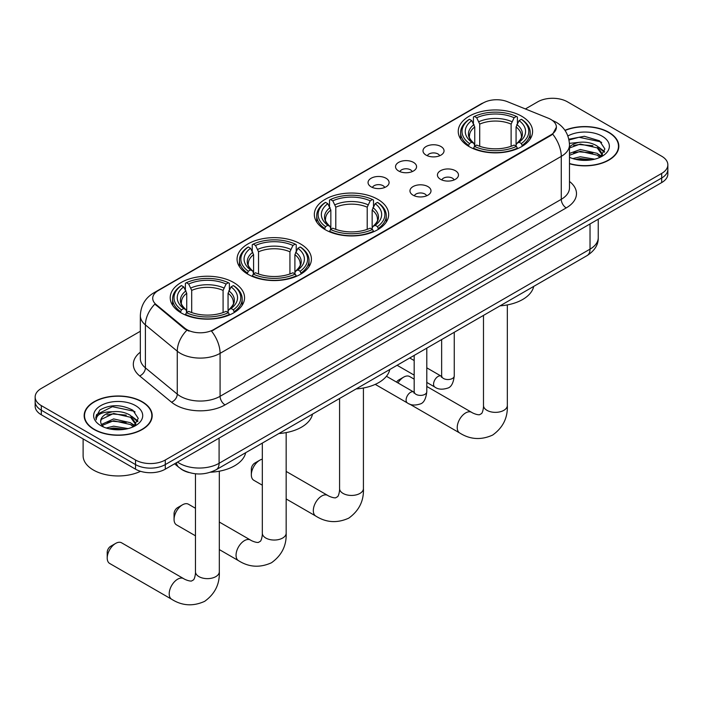 <?xml version="1.0" encoding="UTF-8"?>
<svg xmlns="http://www.w3.org/2000/svg" width="703" height="703" viewBox="0 0 703 703"><rect width="100%" height="100%" fill="white"/><g stroke="black" fill="none" stroke-linecap="round" stroke-linejoin="round"><path stroke-width="1.05" d="M377.783 199.327A37.171 21.459 0 0 0 337.273 194.669A37.171 21.459 0 0 0 314.329 214.503A37.171 21.459 0 0 0 325.217 229.67A37.171 21.459 0 0 0 365.727 234.327A37.171 21.459 0 0 0 388.671 214.503A37.171 21.459 0 0 0 377.783 199.327M300.524 243.932A37.171 21.459 0 0 0 260.013 239.284A37.171 21.459 0 0 0 237.069 259.108A37.171 21.459 0 0 0 247.957 274.284A37.171 21.459 0 0 0 288.458 278.933A37.171 21.459 0 0 0 311.411 259.108A37.171 21.459 0 0 0 300.524 243.932M233.677 282.527A37.171 21.459 0 0 0 193.167 277.87A37.171 21.459 0 0 0 170.223 297.703A37.171 21.459 0 0 0 181.11 312.87A37.171 21.459 0 0 0 221.612 317.528A37.171 21.459 0 0 0 244.556 297.703A37.171 21.459 0 0 0 233.677 282.527M521.696 116.241A37.171 21.459 0 0 0 481.186 111.584A37.171 21.459 0 0 0 458.242 131.408A37.171 21.459 0 0 0 469.129 146.584A37.171 21.459 0 0 0 509.631 151.242A37.171 21.459 0 0 0 532.584 131.408A37.171 21.459 0 0 0 521.696 116.241M426.08 155.117A10.519 6.072 180 0 1 423.997 153.403A10.519 6.072 180 0 1 427.477 145.855A10.519 6.072 180 0 1 440.957 146.532A10.519 6.072 180 0 1 443.048 153.403A10.519 6.072 180 0 1 426.08 155.117M439.683 155.75A6.309 3.647 0 0 0 437.987 153.975A6.309 3.647 0 0 0 431.765 153.052A6.309 3.647 0 0 0 427.362 155.75M398.61 170.978A10.519 6.072 180 0 1 396.527 169.265A10.519 6.072 180 0 1 400.007 161.716A10.519 6.072 180 0 1 413.487 162.393A10.519 6.072 180 0 1 415.578 169.265A10.519 6.072 180 0 1 398.61 170.978M412.204 171.611A6.309 3.647 0 0 0 410.517 169.836A6.309 3.647 0 0 0 404.295 168.913A6.309 3.647 0 0 0 399.893 171.611M371.14 186.84A10.519 6.072 180 0 1 369.049 185.126A10.519 6.072 180 0 1 372.537 177.578A10.519 6.072 180 0 1 386.017 178.254A10.519 6.072 180 0 1 388.1 185.126A10.519 6.072 180 0 1 371.14 186.84M384.734 187.473A6.309 3.647 0 0 0 383.038 185.697A6.309 3.647 0 0 0 376.826 184.775A6.309 3.647 0 0 0 372.423 187.473M440.517 179.309A10.519 6.072 180 0 1 438.426 177.595A10.519 6.072 180 0 1 441.915 170.047A10.519 6.072 180 0 1 455.395 170.724A10.519 6.072 180 0 1 457.477 177.595A10.519 6.072 180 0 1 440.517 179.309M454.112 179.942A6.309 3.647 0 0 0 452.416 178.167A6.309 3.647 0 0 0 446.194 177.244A6.309 3.647 0 0 0 441.8 179.942M413.039 195.17A10.519 6.072 180 0 1 410.956 193.457A10.519 6.072 180 0 1 414.436 185.908A10.519 6.072 180 0 1 427.916 186.585A10.519 6.072 180 0 1 430.008 193.457A10.519 6.072 180 0 1 413.039 195.17M426.633 195.803A6.309 3.647 0 0 0 424.946 194.028A6.309 3.647 0 0 0 418.724 193.105A6.309 3.647 0 0 0 414.322 195.803M548.322 118.218A18.937 10.932 180 0 1 550.853 119.448A18.937 10.932 180 0 1 556.398 127.173A18.937 10.932 180 0 1 550.853 134.906L213.642 329.593A18.937 10.932 180 0 1 184.74 328.134L156.145 304.557A18.937 10.932 180 0 1 152.718 298.292A18.937 10.932 180 0 1 158.272 290.559L483.242 102.937A18.937 10.932 180 0 1 507.487 101.715L548.322 118.218M188.975 472.53A21.037 12.144 180 0 1 180.478 468.558M569.483 163.746A34.016 19.64 0 0 0 618.833 146.215A34.016 19.64 0 0 0 608.877 132.331A34.016 19.64 0 0 0 564.931 130.292M142.226 401.747A34.016 19.64 0 0 0 105.16 397.485A34.016 19.64 0 0 0 84.167 415.631A34.016 19.64 0 0 0 94.123 429.515A34.016 19.64 0 0 0 131.197 433.777A34.016 19.64 0 0 0 152.191 415.631A34.016 19.64 0 0 0 142.226 401.747M84.518 417.397A34.016 19.64 0 0 0 84.395 417.925M556.398 127.173L552.69 134.141L550.853 135.468L211.506 331.113A24.543 14.174 60 0 1 220.083 353.354A28.05 16.195 180 0 1 180.416 353.354A28.05 16.195 180 0 1 177.27 351.192L145.407 324.927A28.05 16.195 180 0 1 140.336 315.638L140.336 358.583A28.05 16.195 0 0 0 145.407 367.871L177.27 394.146A28.05 16.195 0 0 0 180.416 396.307A28.05 16.195 0 0 0 220.083 396.307L561.266 199.327A28.05 16.195 0 0 0 569.483 187.877L569.483 144.923A28.05 16.195 180 0 1 561.266 156.382A24.543 14.174 -120 0 0 552.69 134.141M140.336 331.262L41.31 388.434A21.037 12.144 0 0 0 35.15 397.019L35.15 406.185A21.037 12.144 0 0 0 41.31 414.77L135.53 469.173L135.53 464.586A21.037 12.144 0 0 0 165.284 464.586L661.69 178A21.037 12.144 0 0 0 667.85 169.405A21.037 12.144 0 0 1 661.69 178L165.284 464.586A21.037 12.144 0 0 1 135.53 464.586L41.31 410.192L135.53 464.586L135.53 460.008A21.037 12.144 0 0 0 165.284 460.008L661.69 173.413A21.037 12.144 0 0 0 667.85 164.827A21.037 12.144 0 0 0 661.69 156.233L567.47 101.838A21.037 12.144 0 0 0 537.716 101.838L525.396 108.947M35.15 401.598A21.037 12.144 0 0 0 41.31 410.192A21.037 12.144 0 0 1 35.15 401.598M188.993 331.113L184.74 328.969L154.871 304.1A24.543 16.415 129.5 0 0 145.407 324.927L145.407 367.871A7.012 4.693 -50.5 0 1 139.669 375.92A35.062 20.246 180 0 1 140.336 352.159M35.15 397.019A21.037 12.144 0 0 0 41.31 405.613L135.53 460.008M151.962 417.925A34.016 19.64 0 0 0 151.839 417.397M618.605 148.509A34.016 19.64 0 0 0 618.482 147.982M135.53 469.173A21.037 12.144 0 0 0 165.284 469.173L661.69 182.578A21.037 12.144 0 0 0 667.85 173.984L667.85 164.827M569.483 163.518A33.665 19.438 0 0 0 618.482 146.215A33.665 19.438 0 0 0 608.622 132.472A33.665 19.438 0 0 0 565.063 130.486M572.848 158.588L580.283 156.769L594.694 159.194M575.757 159.388L580.283 158.588L591.671 159.827M569.483 153.43L580.283 149.502L597.216 153.333L600.828 156.769M569.483 155.249L580.283 151.321L597.216 155.152L599.887 157.402M569.439 143.359L579.307 142.331A17.531 10.123 0 0 0 569.483 147.041M579.307 142.331C586.038 141.628 592.005 142.867 597.216 146.057L602.357 154.133L602.234 155.468M569.483 147.982L580.283 144.045L597.216 147.876L602.295 155.047M569.483 156.918L570.23 157.613M569.483 157.279A24.543 14.174 0 0 0 602.181 156.233A24.543 14.174 0 0 0 602.181 136.197A24.543 14.174 0 0 0 567.875 135.969M600.177 157.27L604.896 148.974L599.518 140.811L584.342 136.277L568.841 139.22M569.008 140.002L579.035 137.27L600.626 141.821L601.68 142.542M573.613 145.547L579.035 144.537L592.919 145.714M600.441 148.974L604.343 152.235M573.613 152.815L579.035 151.813L592.919 152.982M600.441 156.242L601.012 156.62M576.232 159.493L579.035 159.08L591.408 159.871M598.367 146.892L604.562 151.584M598.367 154.168L601.592 156.11M94.378 429.375A33.665 19.438 0 0 0 131.057 433.584A33.665 19.438 0 0 0 151.839 415.631A33.665 19.438 0 0 0 141.98 401.888A33.665 19.438 0 0 0 105.292 397.678A33.665 19.438 0 0 0 84.518 415.631A33.665 19.438 0 0 0 94.378 429.375M83.112 438.9L83.112 455.711A35.062 20.246 0 0 0 93.385 470.026A35.062 20.246 0 0 0 140.538 471.309M106.206 428.004L113.64 426.185L128.051 428.602M109.114 428.804L113.64 428.004L125.029 429.243M101.478 424.445L113.64 418.918L130.573 422.749L134.185 426.185M102.084 425.438L113.64 420.728L130.573 424.568L133.245 426.818M133.535 426.686L138.254 418.39L132.867 410.227C121.338 404.269 110.336 404.199 99.861 410.016L95.819 417.424L96.206 419.805C96.434 414.471 101.917 411.782 112.665 411.747A17.531 10.123 0 0 0 100.643 421.361A17.531 10.123 0 0 0 101.496 424.471L103.587 427.029M112.665 411.747C119.387 411.044 125.362 412.283 130.573 415.473L135.714 423.549L135.591 424.884M100.652 421.554L101.241 419.401L113.64 413.461L130.573 417.292L135.653 424.463M135.53 405.613A24.543 14.174 0 0 0 100.819 405.613A24.543 14.174 0 0 0 100.819 425.649A24.543 14.174 0 0 0 135.538 425.649A24.543 14.174 0 0 0 135.53 405.613M95.828 417.591L96.583 414.594L112.392 406.677L133.983 411.229L135.038 411.958M106.97 414.955L112.392 413.953L126.276 415.13M133.798 418.382L137.691 421.651M106.97 422.231L112.392 421.229L126.276 422.398M133.798 425.658L134.37 426.036M109.58 428.909L112.392 428.496L124.765 429.278M131.725 416.308L137.92 421M131.725 423.584L134.941 425.526M396.554 382.107A4.912 2.838 -60 0 1 398.706 379.989L403.671 377.124A11.925 6.881 120 0 0 397.995 382.933M468.462 146.189L469.455 143.535A33.384 19.271 0 0 1 469.455 119.29L471.748 120.617A30.159 17.408 0 0 0 471.748 142.208L474.015 143.5L474.753 146.206M474.753 145.099L474.753 126.971L471.748 120.617M473.418 123.491L473.418 116.997L474.42 116.426A33.384 19.271 0 0 1 516.406 116.426L514.113 117.752A30.159 17.408 0 0 0 476.713 117.752L479.71 124.106L479.71 146.277M511.116 146.277L511.116 124.106L514.113 117.752M500.044 305.84A38.568 22.268 0 0 0 533.7 286.411M473.418 148.122A34.781 20.079 0 0 0 517.399 148.122L516.406 146.4A33.384 19.271 0 0 1 474.42 146.4L473.418 148.711M517.399 148.711L517.399 148.122M469.455 119.29L468.462 119.862A34.781 20.079 0 0 0 460.623 132.559A34.781 20.079 0 0 0 468.462 145.257M516.406 116.426L517.399 116.997L517.399 123.491M474.42 146.4L476.713 145.073A30.159 17.408 0 0 0 514.113 145.073L516.406 146.4M471.748 142.208L469.455 143.535M476.713 117.752L474.42 116.426M474.015 124.519A26.978 15.571 0 0 0 474.015 143.5L474.147 143.579C470.316 139.879 468.752 137.357 469.463 136.031A25.949 14.983 0 0 1 474.753 126.971M522.364 145.257A34.781 20.079 0 0 0 530.194 132.559A34.781 20.079 0 0 0 522.364 119.862L521.362 119.29A33.384 19.271 0 0 1 521.362 143.535L522.364 146.189M521.362 143.535L519.069 142.208A30.159 17.408 0 0 0 519.069 120.617L521.362 119.29M519.069 120.617L516.072 126.971L516.072 145.099L516.802 143.5L519.069 142.208M516.072 126.971A25.949 14.983 0 0 1 521.362 136.031C522.065 137.366 520.501 139.879 516.679 143.579L516.802 143.5A26.978 15.571 0 0 0 516.802 124.519M516.072 146.206L516.072 145.099M414.172 379.154L409.629 376.536A11.925 6.881 120 0 0 403.671 377.124L398.706 379.989M251.331 474.815L251.331 469.086A4.912 2.838 -60 0 1 254.802 463.075L259.759 460.21A11.925 6.881 120 0 0 251.331 474.815A11.925 6.881 120 0 0 253.801 480.272L262.316 485.193M324.549 229.275L325.542 226.621A33.384 19.271 0 0 1 325.542 202.376L327.844 203.703A30.159 17.408 0 0 0 327.844 225.294L330.111 226.586L330.841 229.292M330.841 228.185L330.841 210.056L327.844 203.703M329.505 206.577L329.505 200.083L330.507 199.511A33.384 19.271 0 0 1 372.493 199.511L370.2 200.838A30.159 17.408 0 0 0 332.8 200.838L335.797 207.192L335.797 229.363M367.203 229.363L367.203 207.192L370.2 200.838M356.14 388.926A38.568 22.268 0 0 0 389.796 369.497M329.505 231.208A34.781 20.079 0 0 0 373.495 231.208L372.493 229.486A33.384 19.271 0 0 1 330.507 229.486L329.505 231.797M373.495 231.797L373.495 231.208M325.542 202.376L324.549 202.947A34.781 20.079 0 0 0 316.719 215.645A34.781 20.079 0 0 0 324.549 228.343M372.493 199.511L373.495 200.083L373.495 206.577M330.507 229.486L332.8 228.159A30.159 17.408 0 0 0 370.2 228.159L372.493 229.486M327.844 225.294L325.542 226.621M332.8 200.838L330.507 199.511M330.111 207.605A26.978 15.571 0 0 0 330.111 226.586L330.234 226.665C326.403 222.965 324.839 220.443 325.551 219.125A25.949 14.983 0 0 1 330.841 210.056M378.451 228.343A34.781 20.079 0 0 0 386.281 215.645A34.781 20.079 0 0 0 378.451 202.947L377.458 202.376A33.384 19.271 0 0 1 377.458 226.621L378.451 229.275M377.458 226.621L375.156 225.294A30.159 17.408 0 0 0 375.156 203.703L377.458 202.376M375.156 203.703L372.159 210.056L372.159 228.185L372.889 226.586L375.156 225.294M372.159 210.056A25.949 14.983 0 0 1 377.449 219.125C378.152 220.452 376.597 222.965 372.766 226.665L372.889 226.586A26.978 15.571 0 0 0 372.889 207.605M372.159 229.292L372.159 228.185M262.316 459.191A11.925 6.881 120 0 0 259.759 460.21L254.802 463.075M174.063 519.42L174.063 513.691A4.912 2.838 -60 0 1 177.534 507.68L182.499 504.816A11.925 6.881 120 0 0 174.063 519.42A11.925 6.881 120 0 0 176.532 524.877L195.469 535.809M247.289 273.88L248.282 271.226A33.384 19.271 0 0 1 248.282 246.981L250.576 248.308A30.159 17.408 0 0 0 250.576 269.899L252.843 271.191L253.581 273.898M253.581 272.79L253.581 254.662L250.576 248.308M252.245 251.182L252.245 244.688L253.247 244.126A33.384 19.271 0 0 1 295.234 244.126L292.94 245.444A30.159 17.408 0 0 0 255.541 245.444L258.537 251.797L258.537 273.968M289.935 273.968L289.935 251.797L292.94 245.444M278.871 433.531A38.568 22.268 0 0 0 312.527 414.102M252.245 275.813A34.781 20.079 0 0 0 296.227 275.813L295.234 274.091A33.384 19.271 0 0 1 253.247 274.091L252.245 276.402M296.227 276.402L296.227 275.813M248.282 246.981L247.289 247.553A34.781 20.079 0 0 0 239.451 260.251A34.781 20.079 0 0 0 247.289 272.949M295.234 244.126L296.227 244.688L296.227 251.182M253.247 274.091L255.541 272.764A30.159 17.408 0 0 0 292.94 272.764L295.234 274.091M250.576 269.899L248.282 271.226M255.541 245.444L253.247 244.126M252.843 252.219A26.978 15.571 0 0 0 252.843 271.191L252.975 271.27C249.143 267.571 247.579 265.049 248.291 263.73A25.949 14.983 0 0 1 253.581 254.662M301.192 272.949A34.781 20.079 0 0 0 309.021 260.251A34.781 20.079 0 0 0 301.192 247.553L300.19 246.981A33.384 19.271 0 0 1 300.19 271.226L301.192 273.88M300.19 271.226L297.896 269.899A30.159 17.408 0 0 0 297.896 248.308L300.19 246.981M297.896 248.308L294.9 254.662L294.9 272.79L295.629 271.191L297.896 269.899M294.9 254.662A25.949 14.983 0 0 1 300.19 263.73C300.893 265.057 299.329 267.579 295.506 271.27L295.629 271.191A26.978 15.571 0 0 0 295.629 252.219M294.9 273.898L294.9 272.79M195.469 508.278L188.457 504.227A11.925 6.881 120 0 0 182.499 504.816L177.534 507.68M107.216 558.015L107.216 552.286A4.912 2.838 -60 0 1 110.687 546.275L115.652 543.41A11.925 6.881 120 0 0 107.216 558.015A11.925 6.881 120 0 0 109.686 563.472L171.673 599.264A11.925 6.881 -60 0 1 169.845 589.712A11.925 6.881 -60 0 1 177.639 579.202A11.925 6.881 -60 0 1 183.597 578.613C184.265 579.202 188.835 581.276 191.462 581.047L193.641 579.79C195.153 577.62 195.645 572.629 195.469 571.759A11.925 6.881 180 0 0 198.958 576.627A11.925 6.881 180 0 0 215.821 576.627A11.925 6.881 180 0 0 219.31 571.759C219.819 584.096 214.933 593.956 204.635 601.346C193.097 606.566 182.112 605.872 171.673 599.264M180.443 312.475L181.436 309.821A33.384 19.271 0 0 1 181.436 285.576L183.729 286.903A30.159 17.408 0 0 0 183.729 308.494L185.996 309.786L186.734 312.492M186.734 311.385L186.734 293.256L183.729 286.903M185.399 289.777L185.399 283.283L186.392 282.711A33.384 19.271 0 0 1 228.387 282.711L226.094 284.038A30.159 17.408 0 0 0 188.694 284.038L191.691 290.392L191.691 312.563M223.088 312.563L223.088 290.392L226.094 284.038M210.584 472.214A38.568 22.268 0 0 0 245.681 452.697M185.399 314.408A34.781 20.079 0 0 0 229.38 314.408L228.387 312.686A33.384 19.271 0 0 1 186.392 312.686L185.399 314.997M229.38 314.997L229.38 314.408M181.436 285.576L180.443 286.147A34.781 20.079 0 0 0 172.604 298.845A34.781 20.079 0 0 0 180.443 311.543M228.387 282.711L229.38 283.283L229.38 289.777M186.392 312.686L188.694 311.359A30.159 17.408 0 0 0 226.094 311.359L228.387 312.686M183.729 308.494L181.436 309.821M188.694 284.038L186.392 282.711M185.996 290.814A26.978 15.571 0 0 0 185.996 309.786L186.128 309.865C182.297 306.165 180.733 303.643 181.444 302.325A25.949 14.983 0 0 1 186.734 293.256M234.345 311.543A34.781 20.079 0 0 0 242.175 298.845A34.781 20.079 0 0 0 234.345 286.147L233.343 285.576A33.384 19.271 0 0 1 233.343 309.821L234.345 312.475M233.343 309.821L231.05 308.494A30.159 17.408 0 0 0 231.05 286.903L233.343 285.576M231.05 286.903L228.053 293.256L228.053 311.385L228.783 309.786L231.05 308.494M228.053 293.256A25.949 14.983 0 0 1 233.343 302.325C234.046 303.652 232.482 306.174 228.66 309.865L228.783 309.786A26.978 15.571 0 0 0 228.783 290.814M228.053 312.492L228.053 311.385M183.597 578.613L121.61 542.821A11.925 6.881 120 0 0 115.652 543.41L110.687 546.275M156.145 304.557L156.145 305.392M184.74 328.134L184.74 328.969M213.642 329.593L213.642 330.155M550.853 134.906L550.853 135.468M225.048 404.893A7.012 4.051 60 0 1 220.083 396.307L220.083 353.354L561.266 156.382L561.266 199.327A7.012 4.051 60 0 0 566.223 207.912L225.048 404.893A35.062 20.246 180 0 1 175.451 404.893A35.062 20.246 180 0 1 171.523 402.195L139.669 375.92M569.483 144.923C569.008 134.835 564.579 127.278 556.187 122.234L552.646 120.512A24.543 11.494 112 0 0 552.312 120.389M156.18 291.991A24.543 14.174 -120 0 0 153.641 292.949C145.249 297.984 140.811 305.55 140.336 315.638M153.641 292.949L481.177 103.842A24.543 14.174 60 0 1 483.04 103.051M186.831 330.269A24.543 16.415 129.5 0 0 177.27 351.192L177.27 394.146A7.012 4.693 -50.5 0 1 171.523 402.195M569.483 181.453A35.062 20.246 180 0 1 566.223 207.912M165.284 460.008L165.284 469.173M661.69 173.413L661.69 182.578M41.31 405.613L41.31 414.77M177.534 462.099A28.05 16.195 0 0 0 179.423 463.303A28.05 16.195 0 0 0 219.09 463.303L590.028 249.143A28.05 16.195 0 0 0 598.244 237.693C598.455 244.653 594.747 250.611 587.128 255.567L216.19 469.727A14.025 8.102 60 0 0 219.09 463.303L219.09 438.11M590.028 223.949L590.028 249.143A14.025 8.102 60 0 1 587.128 255.567M176.4 462.759A14.025 9.385 129.5 0 0 178.843 467.319L174.581 463.804M507.338 304.909L507.338 405.473A11.925 6.881 180 0 1 503.84 410.341A11.925 6.881 180 0 1 486.977 410.341A11.925 6.881 180 0 1 483.488 405.473C483.673 406.343 483.181 411.334 481.669 413.496L479.481 414.761C476.854 414.99 472.284 412.916 471.616 412.327L426.791 386.448M507.338 405.473C507.838 417.81 502.953 427.67 492.654 435.06C481.116 440.28 470.131 439.586 459.692 432.978A11.925 6.881 -60 0 1 457.873 423.417A11.925 6.881 -60 0 1 465.658 412.916A11.925 6.881 -60 0 1 471.616 412.327M511.116 124.106A25.949 14.983 0 0 0 479.71 124.106M511.846 121.663A26.978 15.571 0 0 0 478.98 121.663M363.425 387.994L363.425 488.559A11.925 6.881 180 0 1 359.927 493.427A11.925 6.881 180 0 1 343.073 493.427A11.925 6.881 180 0 1 339.575 488.559C339.76 489.429 339.268 494.42 337.756 496.582L335.568 497.847C332.941 498.075 328.371 496.002 327.703 495.413L286.165 471.423M363.425 488.559C363.934 500.896 359.04 510.756 348.75 518.146C337.212 523.366 326.218 522.672 315.788 516.064A11.925 6.881 -60 0 1 313.96 506.503A11.925 6.881 -60 0 1 321.746 496.002A11.925 6.881 -60 0 1 327.703 495.413M367.203 207.192A25.949 14.983 0 0 0 335.797 207.192M367.933 204.749A26.978 15.571 0 0 0 335.067 204.749M286.165 432.6L286.165 533.164A11.925 6.881 180 0 1 282.668 538.032A11.925 6.881 180 0 1 265.804 538.032A11.925 6.881 180 0 1 262.316 533.164C262.5 534.034 262.008 539.025 260.497 541.196L258.309 542.452C255.681 542.681 251.112 540.607 250.444 540.018L219.31 522.039M286.165 533.164C286.666 545.502 281.78 555.361 271.481 562.751C259.943 567.971 248.959 567.277 238.519 560.669A11.925 6.881 -60 0 1 236.691 551.117A11.925 6.881 -60 0 1 244.486 540.607A11.925 6.881 -60 0 1 250.444 540.018M289.935 251.797A25.949 14.983 0 0 0 258.537 251.797M290.673 249.354A26.978 15.571 0 0 0 257.808 249.354M223.088 290.392A25.949 14.983 0 0 0 191.691 290.392M223.826 287.949A26.978 15.571 0 0 0 190.961 287.949M454.261 332.273L454.261 375.894A6.309 3.647 180 0 1 452.126 378.627A6.309 3.647 180 0 1 443.488 378.469A6.309 3.647 180 0 1 441.642 375.894L441.44 377.256L442.002 376.79M454.261 375.894C453.4 383.223 451.133 387.318 447.459 388.179C442.24 389.787 438.048 389.427 434.876 387.089A6.309 3.647 -60 0 1 433.909 382.028A6.309 3.647 -60 0 1 438.039 376.465A6.309 3.647 -60 0 1 438.312 376.316A6.309 3.647 -60 0 1 441.194 376.158L441.625 376.377M426.791 348.134L426.791 391.756A6.309 3.647 180 0 1 424.656 394.488A6.309 3.647 180 0 1 416.018 394.33A6.309 3.647 180 0 1 414.172 391.756L413.962 393.118L414.533 392.652M426.791 391.756C425.93 399.084 423.654 403.179 419.981 404.04C414.77 405.649 410.578 405.288 407.406 402.951A6.309 3.647 -60 0 1 406.439 397.889A6.309 3.647 -60 0 1 410.561 392.327A6.309 3.647 -60 0 1 410.842 392.177A6.309 3.647 -60 0 1 413.716 392.019L414.146 392.239M481.177 103.842L485.676 101.75M216.19 469.727C204.898 475.395 193.615 475.395 182.323 469.727L178.843 467.319M598.244 237.693L598.244 219.204M618.482 149.027L618.482 146.215M602.357 155.337L602.357 154.133M151.839 418.443L151.839 415.631M135.714 424.753L135.714 423.549M84.518 418.443L84.518 415.631M459.692 432.978L409.454 403.97M460.623 138.974L460.623 132.559M530.194 138.974L530.194 132.559M483.488 315.401L483.488 405.473M315.788 516.064L286.165 498.954M316.719 222.06L316.719 215.645M386.281 222.06L386.281 215.645M339.575 398.487L339.575 488.559M238.519 560.669L219.31 549.579M239.451 266.665L239.451 260.251M309.021 266.665L309.021 260.251M262.316 443.092L262.316 533.164M219.31 471.195L219.31 571.759M172.604 305.26L172.604 298.845M242.175 305.26L242.175 298.845M195.469 473.787L195.469 571.759M434.876 387.089L426.791 382.414M414.172 375.13L397.098 365.27M441.642 339.558L441.642 375.894M441.194 376.158L426.791 367.836M414.172 360.551L409.726 357.985M407.406 402.951L375.235 384.374M414.172 355.419L414.172 391.756M413.716 392.019L386.43 376.263"/></g></svg>
